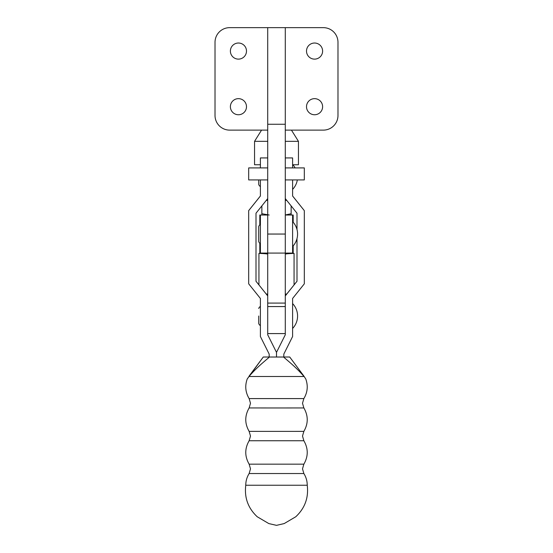<?xml version="1.0" encoding="UTF-8"?>
<svg xmlns="http://www.w3.org/2000/svg" width="553" height="553" viewBox="0 0 553 553"><rect width="100%" height="100%" fill="white"/><g stroke="black" fill="none" stroke-linecap="round" stroke-linejoin="round"><path stroke-width="0.83" d="M292.599 221.608A18.042 18.042 0 0 1 292.599 246.493A18.042 18.042 0 0 0 296.996 238.606L296.996 281.263L285.286 295.903L285.286 215.02L292.599 215.02L292.599 253.08L287.311 253.08A26.35 1.41 0 0 0 285.286 253.163M267.714 130.121L229.661 130.121A14.641 14.641 0 0 1 215.02 115.48L215.02 42.291A14.641 14.641 0 0 1 229.661 27.65L267.714 27.65L267.714 253.08L260.401 253.08L260.401 215.02L267.714 215.02L267.714 253.08L265.689 253.08A26.35 1.41 180 0 1 267.714 253.163M260.401 215.02L259.813 215.02L259.813 224.933M258.935 284.899L258.935 253.405L262.44 253.08L259.813 253.08L259.813 243.168M267.714 200.38L266.269 200.38M286.731 200.38L285.286 200.38M291.141 215.02L291.141 205.889M291.141 213.714L285.431 214.951M269.18 215.02L261.859 213.714L261.859 215.02M261.859 205.889L261.859 213.714M285.286 215.02L293.187 215.02L293.187 222.251M285.3 254.173L285.307 254.173A17.565 0.94 180 0 1 294.065 253.405L290.56 253.08L293.187 253.08L293.187 245.843M238.44 98.648A8.053 8.053 0 0 0 230.387 106.694A8.053 8.053 0 0 0 238.44 114.748A8.053 8.053 0 0 0 246.493 106.694A8.053 8.053 0 0 0 238.44 98.648M238.44 43.023A8.053 8.053 0 0 0 230.387 51.07A8.053 8.053 0 0 0 238.44 59.123A8.053 8.053 0 0 0 246.493 51.07A8.053 8.053 0 0 0 238.44 43.023M314.56 59.123A8.053 8.053 0 0 1 306.507 51.07A8.053 8.053 0 0 1 314.56 43.023A8.053 8.053 0 0 1 322.613 51.07A8.053 8.053 0 0 1 314.56 59.123M314.56 114.748A8.053 8.053 0 0 1 306.507 106.694A8.053 8.053 0 0 1 314.56 98.648A8.053 8.053 0 0 1 322.613 106.694A8.053 8.053 0 0 1 314.56 114.748M267.714 167.912L248.684 167.912L248.684 179.919L267.714 179.919M285.286 167.912L304.316 167.912L304.316 179.919L285.286 179.919M267.714 27.65L285.286 27.65L285.286 253.08L267.714 253.08L267.714 295.903L256.004 281.263L256.004 213.209L267.714 198.568M267.714 124.259L285.286 124.259M285.286 27.65L323.339 27.65A14.641 14.641 0 0 1 337.98 42.291L337.98 115.48A14.641 14.641 0 0 1 323.339 130.121L285.286 130.121M261.555 130.121L254.546 141.333L254.546 164.753L260.401 164.753M291.445 130.121L298.454 141.333L285.286 141.333M267.714 141.333L254.546 141.333M298.454 141.333L298.454 164.753L292.827 164.753M266.193 293.975A17.565 0.94 180 0 1 267.693 294.307L267.714 294.625M267.7 254.173L267.693 254.173A17.565 0.94 0 0 0 258.935 253.405M286.807 293.975A17.565 0.94 0 0 0 285.307 294.307L285.286 294.625M294.065 284.899L294.065 253.405M264.68 361.123C258.292 366.57 253.06 371.699 248.995 376.503A5.855 3.436 -143.4 0 1 249.341 375.777A5.855 3.436 36.6 0 1 249.341 375.77L263.283 357.017L269.463 357.024L264.68 361.123M269.463 356.996L263.283 357.003L247.226 378.978C244.779 385.814 245.414 392.354 249.14 398.582L303.86 398.582C307.586 392.354 308.221 385.814 305.774 378.978L303.659 375.77A5.855 3.436 143.4 0 1 304.005 376.503C306.355 379.793 306.355 379.793 304.005 376.503C299.913 371.671 294.687 366.542 288.32 361.123L283.537 357.024L289.717 357.017L303.659 375.77A5.855 3.436 -36.6 0 1 303.659 375.777L289.717 357.003L283.537 356.996M248.995 376.503C246.645 379.793 246.645 379.793 248.995 376.496L304.005 376.503M249.341 375.77L263.283 357.017M303.659 375.77L289.717 357.017M307.24 485.244L245.76 485.244C244.26 497.686 248.083 508.193 257.228 516.758L268.82 523.58L276.5 525.35L284.18 523.58L295.772 516.758C304.917 508.193 308.74 497.686 307.24 485.244C307.219 481.02 306.086 477.115 303.86 473.534L249.14 473.534L250.495 468.847L249.14 464.161L303.86 464.161L302.505 468.847L303.86 473.534M283.537 357.024L269.463 357.024M260.401 179.919L260.401 196.004L248.684 210.638L248.684 283.827L260.401 298.468L260.401 336.528L269.18 354.093L269.18 357.024L276.5 357.024L276.5 352.365L276.5 357.024L283.82 357.024L283.82 354.093L292.599 336.528L292.599 298.468L304.316 283.827L304.316 210.638L292.599 195.976M285.286 334.779L276.5 352.365L267.714 334.779M296.996 281.242L285.286 295.876L285.286 334.8L276.5 352.365L267.714 334.8L267.714 295.903L256.004 281.242M260.401 195.976L248.684 210.617M267.714 157.93L260.401 157.93L260.401 167.912M285.286 198.568L296.996 213.209L296.996 229.488M292.599 167.912L292.599 157.93L285.286 157.93M304.316 210.638L292.599 196.004L292.599 179.919M292.599 164.518A18.042 18.042 0 0 1 295.15 167.912M292.599 189.403A18.042 18.042 0 0 0 297.334 179.919M292.599 303.583A18.042 18.042 0 0 1 292.599 328.468M267.714 234.05L285.286 234.05M267.714 306.562L285.286 306.562M285.286 303.092L267.714 303.092M303.86 398.582L302.505 403.268L303.86 407.948L276.5 407.969L249.14 407.948L250.495 403.268L249.14 398.582M276.5 431.388L303.86 431.375L302.505 436.054L303.86 440.741L249.14 440.741L250.495 436.054L249.14 431.375L276.5 431.388M258.714 241.585C259.322 242.995 259.882 243.555 260.401 243.272C259.882 243.555 259.322 242.995 258.714 241.585L258.714 226.509C259.322 225.106 259.882 224.546 260.401 224.829C259.882 224.546 259.322 225.106 258.714 226.509M267.714 333.59L285.286 333.59M303.86 407.948C308.353 415.759 308.353 423.563 303.86 431.375M303.86 440.741C308.353 448.545 308.353 456.356 303.86 464.161M249.14 473.534C246.915 477.115 245.781 481.02 245.76 485.244M249.14 440.741C244.647 448.545 244.647 456.356 249.14 464.161M249.14 407.948C244.647 415.759 244.647 423.563 249.14 431.375M260.401 325.247C259.951 325.565 259.392 325.005 258.714 323.56L258.714 316.026M260.401 306.804C259.834 306.542 259.274 307.109 258.714 308.484M260.401 186.181C259.924 186.492 259.364 185.932 258.714 184.502L258.714 179.919M260.401 167.739L259.647 167.912"/></g></svg>
